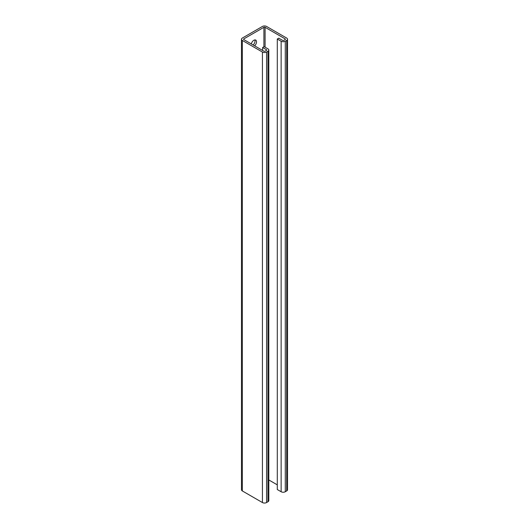<?xml version="1.0" encoding="UTF-8"?>
<svg xmlns="http://www.w3.org/2000/svg" width="529" height="529" viewBox="0 0 529 529"><rect width="100%" height="100%" fill="white"/><g stroke="black" fill="none" stroke-linecap="round" stroke-linejoin="round"><path stroke-width="0.79" d="M285.191 39.589A0.833 0.483 0 0 0 285.435 39.245A0.833 0.483 0 0 0 285.191 38.908L285.191 39.589L283.802 40.389A0.833 0.483 0 0 1 282.618 40.389L278.776 38.174L277.295 39.027L281.137 41.242A2.923 1.686 0 0 0 285.276 41.242L286.665 40.442A2.923 1.686 0 0 0 287.525 39.245A2.923 1.686 0 0 0 286.665 38.055L266.57 26.45A2.923 1.686 0 0 0 262.43 26.45L242.335 38.055A2.923 1.686 0 0 0 241.475 39.245A2.923 1.686 0 0 0 242.335 40.442L262.43 52.047A2.923 1.686 0 0 0 266.57 52.047L267.958 51.247A2.923 1.686 0 0 0 268.818 50.05A2.923 1.686 0 0 0 267.958 48.853L264.116 46.638L262.635 47.491L262.635 50.46M285.191 38.908L265.089 27.303A0.833 0.483 0 0 0 263.911 27.303L243.809 38.908A0.833 0.483 0 0 0 243.565 39.245A0.833 0.483 0 0 0 243.809 39.589L263.911 51.194A0.833 0.483 0 0 0 265.089 51.194L266.477 50.394A0.833 0.483 0 0 0 266.728 50.05A0.833 0.483 0 0 0 266.477 49.706L262.635 47.491M251.315 43.92A3.763 2.169 -60 0 1 253.86 40.27A3.763 2.169 -60 0 1 255.738 40.085A3.763 2.169 -60 0 1 254.634 45.838M277.295 484.855L268.818 479.955M277.295 39.027L277.295 489.53L281.137 491.745A2.923 1.686 0 0 0 285.276 491.745L286.665 490.945A2.923 1.686 0 0 0 287.525 489.755L287.525 39.245M254.852 39.92A3.763 2.169 -60 0 1 253.153 44.985M241.475 39.245L241.475 489.755A2.923 1.686 0 0 0 242.335 490.945L262.43 502.55A2.923 1.686 0 0 0 266.57 502.55L267.958 501.75A2.923 1.686 0 0 0 268.818 500.553L268.818 50.05M266.477 49.706L266.477 50.394M243.809 38.908L243.809 39.589M263.911 27.303L263.911 46.757M265.089 27.303L265.089 47.2M281.137 41.242L281.137 491.745M285.276 41.242L285.276 491.745M286.665 40.442L286.665 490.945M242.335 40.442L242.335 490.945M262.43 52.047L262.43 502.55M266.57 52.047L266.57 502.55M267.958 51.247L267.958 501.75"/></g></svg>
